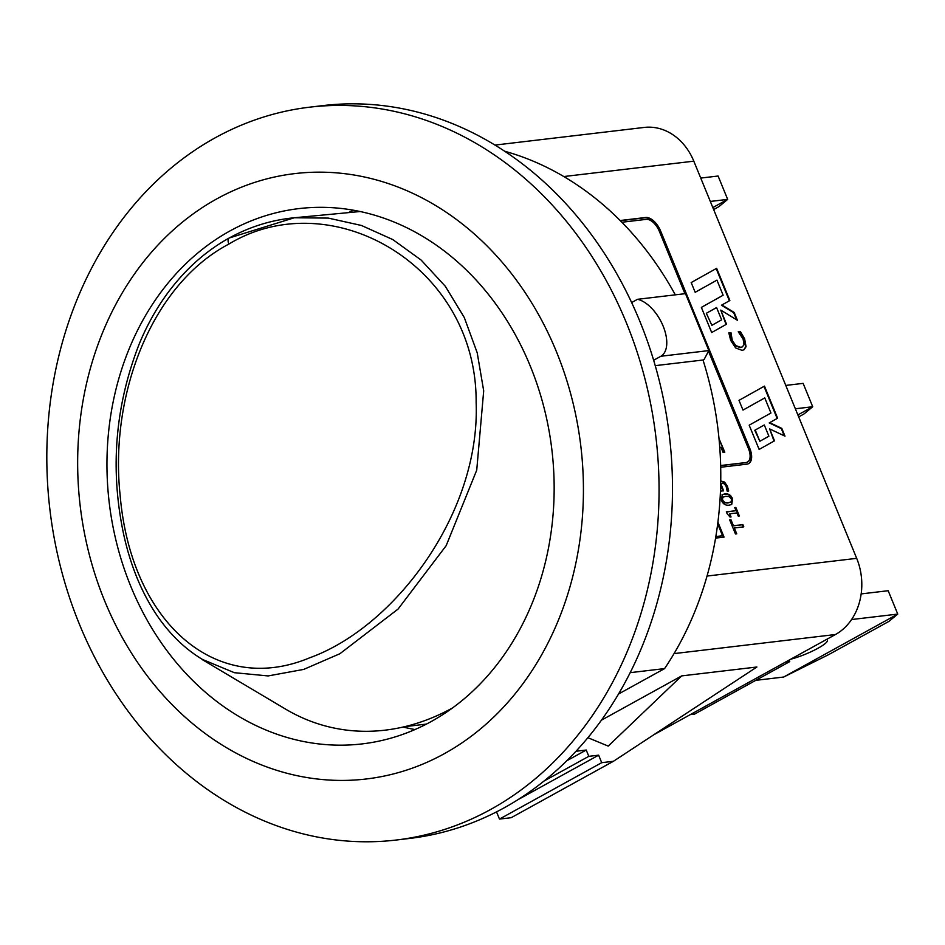 <?xml version="1.0" encoding="UTF-8"?>
<svg xmlns="http://www.w3.org/2000/svg" width="945" height="945" viewBox="0 0 945 945"><rect width="100%" height="100%" fill="white"/><g stroke="black" fill="none" stroke-linecap="round" stroke-linejoin="round"><path stroke-width="1.42" d="M783.629 677.045L897.75 614.085L888.985 621.349L828.67 654.625L783.629 677.045L755.776 680.341M851.575 619.542L897.75 614.085L888.17 590.719L861.178 593.909M826.426 639.505A25.669 4.607 -22.3 0 1 827.395 640.202A25.669 4.607 -22.3 0 1 815.783 649.428A25.669 4.607 -22.3 0 1 790.693 659.22M797.875 414.926L812.712 406.74L803.947 413.993L798.679 416.899M795.359 408.783L812.712 406.74L803.132 383.375L785.779 385.418M712.837 207.569L727.674 199.383L718.909 206.648L713.64 209.554M710.321 201.439L727.674 199.383L718.094 176.018L700.741 178.073M690.37 714.574L694.646 714.066L789.736 661.606L789.122 660.094M785.472 662.102L789.736 661.606M621.845 222.252L646.167 219.37A14.116 7.525 -118.9 0 1 659.326 231.289L684.924 293.694M708.502 351.209L748.475 448.662A14.116 7.525 -118.9 0 1 747.448 462.058A14.116 7.525 -118.9 0 1 745.9 462.542L720.669 465.531M719.759 447.469L720.988 447.328L723.055 452.36L724.791 452.159L719.015 438.645M620.121 220.516L645.695 217.492A16.041 8.54 -118.9 0 1 660.638 231.029L749.787 448.391A16.041 8.54 -118.9 0 1 748.617 463.605A16.041 8.54 -118.9 0 1 746.857 464.16L720.704 467.255M748.381 463.735A16.041 8.54 61.1 0 0 749.302 448.651L660.153 231.289A16.041 8.54 61.1 0 0 645.211 217.752L620.31 220.693M724.52 452.194L719.027 438.811M720.763 480.981L724.591 482.092L727.402 486.262L728.678 490.928L727.154 491.105L726.138 486.368L724.449 483.923L722.334 483.238L720.716 484.679L721.862 483.497L720.716 484.679L723.079 491.034M728.205 491.187L726.929 486.533L724.106 482.352L720.751 481.123M720.574 488.754L721.212 488.683L720.562 488.967M721.212 488.683L720.503 487.1M722.334 483.238L721.189 484.407L723.551 490.774L720.48 491.14M764.292 424.966L754.771 430.294L759.851 441.268L768.899 436.2L764.292 424.966L754.771 430.294M755.244 430.034L759.851 441.268M749.184 425.179L770.955 413.012L764.765 397.916L742.994 410.083L739.002 400.349L764.47 386.115L777.629 418.21L769.679 422.651L781.798 428.368L784.988 436.153L769.632 428.912L774.51 440.819L759.13 449.418L749.184 425.179M759.13 449.418L774.038 441.079L769.632 428.912M784.267 435.81L781.326 428.628L769.206 422.911L777.156 418.47L763.985 386.375M764.765 397.916L742.994 410.095M706.34 313.279L711.857 325.328L721.626 319.859L716.582 307.562L706.34 313.279L711.857 325.328M716.582 307.562L706.813 313.019M701.367 307.397L723.138 295.218L716.948 280.133L695.177 292.3L691.185 282.567L716.653 268.321L729.859 300.522L721.909 304.975L734.182 312.452L737.372 320.237L720.751 310.102L726.54 324.206L711.679 332.522L701.367 307.397M711.668 332.522L726.067 324.466L720.751 310.102M736.592 319.764L733.71 312.712L721.437 305.235L729.386 300.782L716.18 268.593M695.177 292.3L716.948 280.133M715.849 536.547L722.559 535.756L717.704 523.92M722.559 535.756L715.814 536.76M717.928 522.172L724.047 537.114L715.589 538.107M723.492 537.173L717.787 523.27M720.669 465.625L745.664 462.672A14.116 7.525 61.1 0 0 747.211 462.188A14.116 7.525 61.1 0 0 747.33 462.117M740.348 331.506L744.613 338.794L746.077 346.72L744.022 349.756L742.073 350.347L735.682 347.984L730.686 340.424L728.831 332.864L730.946 332.616L732.292 340.436L735.848 345.657L740.833 347.323L742.392 346.862L744.01 344.606L743.136 339.137L738.246 331.754L740.348 331.506L738.328 331.943M742.144 346.98L740.36 347.583L735.375 345.929L731.82 340.708L730.473 332.876L728.855 333.065M743.786 349.886L745.605 346.98L744.14 339.054L739.864 331.766M743.254 526.908L742.38 524.782L732.907 525.904L730.497 520.022L729.776 520.104M742.853 524.522L743.809 526.849L734.336 527.971L736.746 533.842L735.47 533.996L729.694 519.915L730.969 519.762L733.379 525.644L742.38 524.782M736.19 533.913L734.336 527.971M735.848 507.441L739.356 515.982L738.258 516.112L736.958 512.934L729.753 513.785L731.052 516.962L730.072 517.08L727.095 513.643L726.339 511.824L736.025 510.678L734.749 507.571L735.848 507.441L734.832 507.76M736.025 510.678L726.422 512.013M730.497 517.033L729.753 513.785M738.801 516.053L735.375 507.701M722.937 497.105L722.169 497.613L722.098 500.318L724.307 502.799L727.827 503.023L730.828 502.043M725.665 496.326L722.641 497.353L722.582 500.059L724.78 502.539L728.311 502.764L731.3 501.783L731.383 499.019L729.186 496.562L725.665 496.326M731.3 501.783L730.532 502.291M721.389 500.2L722.252 494.637L724.685 493.94C728.465 493.455 731.087 495.097 732.576 498.877L731.737 504.453L729.28 505.15C725.5 505.634 722.866 503.992 721.389 500.2M731.489 504.571L732.103 499.137C730.615 495.369 727.981 493.715 724.201 494.211L722.015 494.778M563.787 176.55L693.807 161.17L856.69 558.341L707.049 576.048M403.149 727.048A269.514 222.902 -96.7 0 0 414.997 729.54M353.572 210.251A269.514 222.902 -96.7 0 0 348.315 212.637M431.168 721.567A269.514 222.902 83.3 0 1 362.207 743.892A269.514 222.902 83.3 0 1 109.195 502.433A269.514 222.902 83.3 0 1 298.892 208.609A269.514 222.902 83.3 0 1 543.895 407.153A269.514 222.902 83.3 0 1 431.168 721.567M631.614 302.565L637.532 299.305A32.083 17.093 -118.9 0 1 663.142 326.131A32.083 17.093 -118.9 0 1 660.886 356.253L653.645 360.246M637.532 299.305L685.491 293.635L708.845 350.583L704.155 359.383L703.009 360.01L655.239 365.656M708.845 350.583L660.886 356.253M504.547 151.2A319.245 264.033 83.3 0 1 675.297 294.84M703.009 360.01A319.245 264.033 83.3 0 1 664.583 668.599L618.585 693.984M630.22 672.663L664.583 668.599M490.679 809.452A368.975 305.176 83.3 0 1 396.286 840.022A368.975 305.176 83.3 0 1 49.884 509.449A368.975 305.176 83.3 0 1 309.594 107.187A368.975 305.176 83.3 0 1 645.01 379.016A368.975 305.176 83.3 0 1 490.679 809.452M444.339 753.685A304.798 252.102 83.3 0 1 78.069 445.449A304.798 252.102 83.3 0 1 469.252 229.611A304.798 252.102 83.3 0 1 444.339 753.685M496.527 811.885L499.48 819.079L511.186 817.697L613.423 761.292L601.705 762.674L598.634 755.173L588.806 756.331L586.231 750.047L576.025 751.251M587.92 737.702L608.226 746.101L681.676 675.899L756.898 667.005L613.423 761.292M601.504 720.137L681.676 675.899M499.48 819.079L601.705 762.674M517.884 799.718L598.634 755.173M544.096 781.007L588.806 756.331M566.787 760.772L586.231 750.047M309.594 107.187L323.025 105.592A368.975 305.176 83.3 0 1 658.441 377.421A368.975 305.176 83.3 0 1 504.11 807.857A368.975 305.176 83.3 0 1 409.717 838.428L396.286 840.022M674.057 653.609L835.463 634.52L653.81 734.749M693.807 161.17A57.751 47.77 -96.7 0 0 644.23 127.433L494.92 145.093M835.463 634.52A57.751 47.77 -96.7 0 0 856.69 558.341M228.855 244.082C331.187 182.149 477.048 265.51 476.138 402.416C480.45 512.97 394.762 627.256 309.547 657.85C215.531 697.162 130.753 621.775 120.109 494.991C109.478 394.726 151.46 284.776 228.855 244.082A6.414 3.414 -118.9 0 1 229.316 237.939A6.414 3.414 -118.9 0 1 229.434 237.88M202.513 659.468L234.348 672.686L268.132 675.935L303.723 669.403L339.905 653.716L398.069 609.064L446.158 545.69L476.729 470.149L483.698 390.852L477.213 352.792L464.279 317.496L445.296 286.264L421.104 260.04L392.777 239.558L361.427 225.465L328.281 218.094L294.297 217.763L230.107 237.715M452.478 707.982A264.695 202.573 102.7 0 1 285.52 709.081L202.384 659.681M404.814 726.646L426.419 724.094M203.293 659.929C186.177 649.841 171.199 635.666 158.347 617.428C142.435 594.511 130.906 567 123.771 534.894C109.88 469.972 114.971 406.468 139.057 344.382C151.07 315.169 167.348 290.186 187.901 269.408C200.494 256.757 214.291 246.267 229.316 237.939C249.917 226.67 271.652 219.937 294.521 217.74M294.297 217.763L360.08 211.526"/></g></svg>
